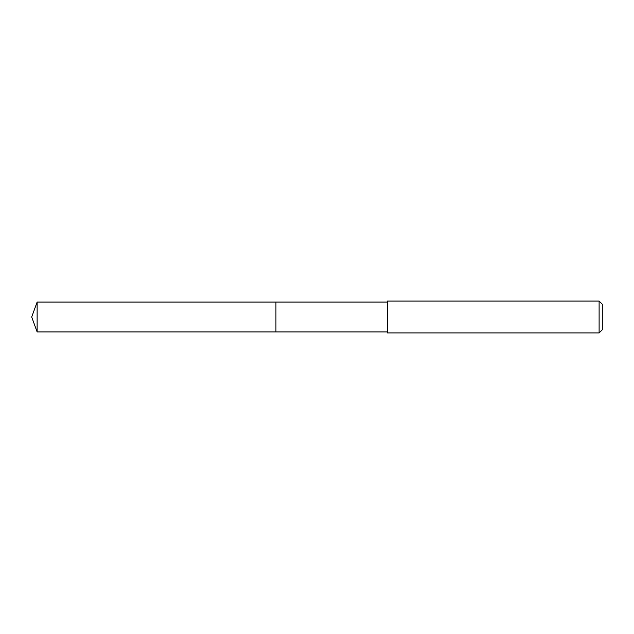 <?xml version="1.0" encoding="UTF-8"?>
<svg xmlns="http://www.w3.org/2000/svg" width="634" height="634" viewBox="0 0 634 634"><rect width="100%" height="100%" fill="white"/><g stroke="black" fill="none" stroke-linecap="round" stroke-linejoin="round"><path stroke-width="0.95" d="M387.374 302.077L37.129 302.077L37.129 331.923L275.933 331.923L275.933 302.077L275.933 331.923L387.374 331.923M37.129 331.923L31.7 317L37.129 302.077M387.374 301.079L387.374 332.921L599.114 332.921L599.114 301.079L387.374 301.079M599.114 301.079L602.3 304.265L602.3 329.735L599.114 332.921"/></g></svg>
